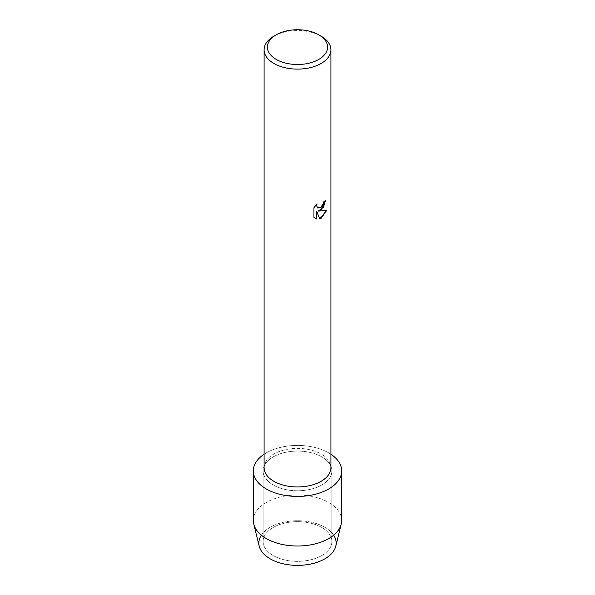 <?xml version="1.0" encoding="UTF-8"?>
<svg xmlns="http://www.w3.org/2000/svg" width="595" height="595" viewBox="0 0 595 595"><rect width="100%" height="100%" fill="white"/><g stroke="black" fill="none" stroke-linecap="round" stroke-linejoin="round"><path stroke-width="0.45" stroke-dasharray="2.98 2.23" d="M321.806 555.537A34.376 19.851 180 0 1 284.343 559.843A34.376 19.851 180 0 1 263.124 541.502A34.376 19.851 180 0 1 273.194 527.475A34.376 19.851 180 0 1 310.657 523.169A34.376 19.851 180 0 1 331.876 541.502A34.376 19.851 180 0 1 321.806 555.537A34.376 19.851 180 0 1 284.343 559.843A34.376 19.851 180 0 1 263.124 541.502A34.376 19.851 180 0 1 273.194 527.475A34.376 19.851 180 0 1 310.657 523.169A34.376 19.851 180 0 1 331.876 541.502A34.376 19.851 180 0 1 321.806 555.537M261.346 535.173A38.653 22.312 180 0 1 270.167 527.282A38.653 22.312 180 0 1 333.654 535.173M321.806 484.955A34.376 19.851 180 0 1 284.343 489.261A34.376 19.851 180 0 1 263.124 470.92A34.376 19.851 180 0 1 273.194 456.893A34.376 19.851 180 0 1 310.657 452.587A34.376 19.851 180 0 1 331.876 470.92A34.376 19.851 180 0 1 321.806 484.955A34.376 19.851 180 0 1 284.343 489.261A34.376 19.851 180 0 1 263.124 470.92A34.376 19.851 180 0 1 273.194 456.893A34.376 19.851 180 0 1 310.657 452.587A34.376 19.851 180 0 1 331.876 470.92A34.376 19.851 180 0 1 321.806 484.955M264.091 467.67A33.409 19.285 180 0 1 273.879 454.03A33.409 19.285 180 0 1 310.285 449.85A33.409 19.285 180 0 1 330.909 467.67M264.091 454.238A44.171 25.503 180 0 1 266.262 452.892A44.171 25.503 180 0 1 330.909 454.238A44.171 25.503 180 0 0 266.262 452.892A44.171 25.503 180 0 0 264.091 454.238M325.458 200.441L325.458 200.381A33.35 19.256 180 0 1 323.591 201.883L323.271 203.892L317.752 208.005M316.957 203.884L313.907 207.729L313.944 217.435M326.529 210.6L318.221 211.047M313.907 217.413L315.171 218.417M316.592 211.143L319.701 218.893M273.879 36.191A33.409 19.285 180 0 1 321.122 36.191M259.234 546.217A38.653 22.312 180 0 1 270.167 527.282A38.653 22.312 180 0 1 314.785 523.102A38.653 22.312 180 0 1 335.766 546.217M253.329 520.513A44.171 25.503 180 0 1 266.262 502.485A44.171 25.503 180 0 1 314.405 496.951A44.171 25.503 180 0 1 341.671 520.513M263.124 541.502L263.124 470.92L263.124 541.502M331.876 541.502L331.876 470.92L331.876 541.502"/><path stroke-width="0.89" d="M333.654 535.173A38.653 22.312 180 0 1 324.833 558.839A38.653 22.312 180 0 1 276.534 561.806A38.653 22.312 180 0 1 261.346 535.173M318.779 34.837L321.122 36.191A33.409 19.285 180 0 1 330.909 49.831L330.909 467.67A33.409 19.285 180 0 1 321.122 481.31A33.409 19.285 180 0 1 284.715 485.49A33.409 19.285 180 0 1 264.091 467.67L264.091 49.831A33.409 19.285 180 0 1 273.879 36.191L276.221 34.837A30.092 17.374 180 0 1 318.779 34.837A30.092 17.374 180 0 1 318.779 59.411A30.092 17.374 180 0 1 276.221 59.411A30.092 17.374 180 0 1 276.221 34.837L273.879 36.191M328.738 488.956A44.171 25.503 180 0 1 267.408 489.596A44.171 25.503 180 0 1 264.091 454.238A44.171 25.503 180 0 0 253.329 470.92A44.171 25.503 180 0 0 280.595 494.482A44.171 25.503 180 0 0 328.738 488.956A44.171 25.503 180 0 0 330.909 454.238A44.171 25.503 180 0 1 341.671 470.92A44.171 25.503 180 0 1 328.738 488.956M321.122 209.976L318.258 211.069L326.581 210.593L321.122 218.328L319.708 218.93L316.629 211.166L316.629 219.02L313.944 217.435L313.944 207.752L317.038 203.802L316.622 205.729L317.767 208.012L321.122 207.372L323.308 203.914L323.628 201.906A33.409 19.285 0 0 0 325.502 200.403L321.122 209.976M330.909 49.831A33.409 19.285 180 0 1 321.122 63.464A33.409 19.285 180 0 1 284.715 67.651A33.409 19.285 180 0 1 264.091 49.831M325.458 200.441L323.427 207.358L318.258 211.069M317.752 208.005L316.585 205.706L316.957 203.884M315.194 218.432L316.592 218.997L316.629 211.166M319.701 218.893L326.529 210.6M341.671 470.92L341.671 520.513A44.171 25.503 180 0 1 341.233 524.121L335.766 546.217A38.653 22.312 180 0 1 324.833 558.839A38.653 22.312 180 0 1 285.28 564.231A38.653 22.312 180 0 1 259.234 546.217L253.768 524.121A44.171 25.503 180 0 1 253.329 520.513L253.329 470.92M341.233 524.121A44.171 25.503 180 0 1 328.738 538.549A44.171 25.503 180 0 1 283.532 544.715A44.171 25.503 180 0 1 253.768 524.121"/></g></svg>
